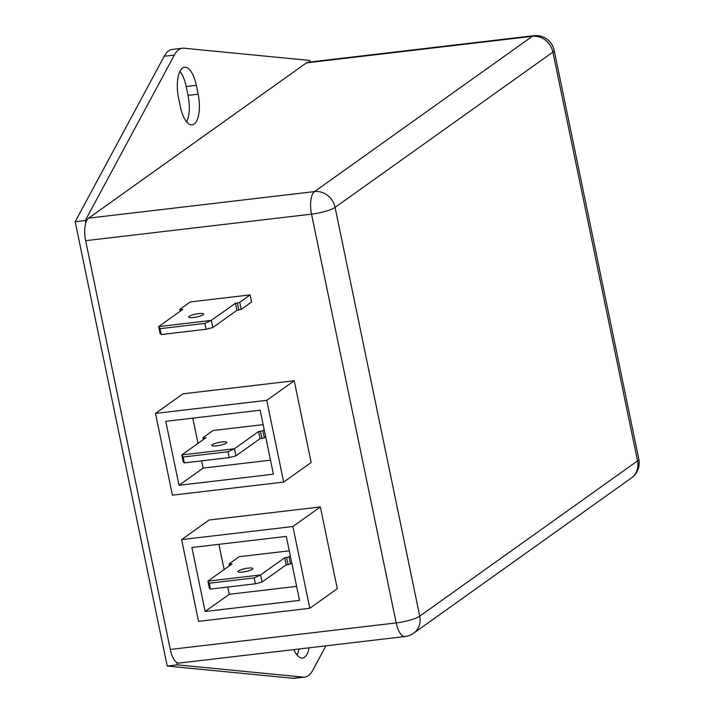 <?xml version="1.0" encoding="UTF-8"?>
<svg xmlns="http://www.w3.org/2000/svg" width="714" height="714" viewBox="0 0 714 714"><rect width="100%" height="100%" fill="white"/><g stroke="black" fill="none" stroke-linecap="round" stroke-linejoin="round"><path stroke-width="1.07" d="M85.635 240.68L170.289 649.463L396.181 622.92L311.527 214.138L85.635 240.68A18.51 7.381 -96.7 0 1 85.796 222.902L85.305 220.519L174.359 55.049A44.509 17.752 -96.7 0 1 182.409 48.222A44.509 17.752 -96.7 0 1 183.953 48.213L309.814 60.467L310.126 61.993M405.043 636.522A18.51 18.51 0 0 0 413.629 633.211A18.51 16.583 54.5 0 0 419.734 616.164L637.54 460.887L552.886 52.104L335.08 207.381L419.734 616.164A18.51 3.632 168.3 0 1 396.181 622.92A18.51 7.381 83.3 0 0 405.043 636.522L179.152 663.074A18.51 7.381 -96.7 0 1 176.822 662.467A18.51 7.381 -96.7 0 1 170.289 649.463M306.458 62.859L88.652 218.136L314.544 191.584L532.349 36.307L306.458 62.859A18.51 7.381 -96.7 0 1 307.984 62.252L533.867 35.7A18.51 7.381 83.3 0 0 532.349 36.307A18.51 16.583 54.5 0 1 552.886 52.104A18.51 3.632 168.3 0 0 554.153 50.328A18.51 18.51 0 0 0 533.867 35.7M85.796 222.902A18.51 7.381 -96.7 0 1 88.652 218.136M178.554 97.952A24.526 9.782 -96.7 0 1 184.569 67.259A24.526 9.782 -96.7 0 1 196.314 85.287L198.153 94.177A24.526 9.782 -96.7 0 1 192.137 124.87A24.526 9.782 -96.7 0 1 180.392 106.841L178.554 97.952M325.932 645.822L312.777 670.276A44.509 17.752 -96.7 0 1 304.726 677.095L294.605 678.282A44.509 17.752 -96.7 0 1 293.061 678.3L167.201 666.037L75.184 221.715L164.238 56.236A44.509 17.752 -96.7 0 1 172.288 49.409L182.409 48.222M179.937 71.418A24.526 9.782 -96.7 0 1 186.202 86.474L188.041 95.364A24.526 9.782 -96.7 0 1 186.666 121.898M298.996 648.99A24.526 9.782 -96.7 0 1 297.078 655.095M304.726 677.095A44.509 17.752 -96.7 0 1 303.182 677.113L177.322 664.85L176.822 662.467M309.117 647.803A24.526 9.782 -96.7 0 1 302.558 658.058A24.526 9.782 -96.7 0 1 293.802 649.597M167.201 666.037L177.322 664.85M75.184 221.715L85.305 220.519M309.814 608.283L292.883 526.53L181.624 539.606L198.554 621.359L309.814 608.283L337.285 588.693L320.354 506.94L209.095 520.015L181.624 539.606M299.541 600.394L286.287 536.41L191.887 547.504L205.141 611.487L299.541 600.394M292.883 526.53L320.354 506.94M218.921 544.327L224.142 569.558M227.766 587.042L229.265 594.289L296.64 586.364M205.141 611.487L229.265 594.289M289.277 550.824L239.181 556.706L229.132 563.873L230.149 564.149L230.345 565.14M238.44 570.905A7.64 1.499 168.3 0 1 246.651 568.335A7.64 1.499 168.3 0 1 252.872 568.54A7.64 1.499 168.3 0 1 252.354 569.272A7.64 1.499 168.3 0 1 244.143 571.852A7.64 1.499 168.3 0 1 237.923 571.637A7.64 1.499 168.3 0 1 238.44 570.905M229.515 565.729L229.132 563.873M210.469 589.068L255.362 583.793L254.148 577.929L209.256 583.204L210.469 589.068L209.389 588.238L207.917 581.134L232.041 563.935L230.149 564.149M290.321 555.876L288.974 556.84L290.446 563.953L288.09 564.622L286.617 557.518L284.725 557.741L260.592 574.94L262.065 582.053L255.362 583.793M284.725 557.741L286.198 564.845L262.065 582.053M288.09 564.622L286.198 564.845M291.794 562.989L290.446 563.953M209.256 583.204L207.917 581.134L260.592 574.94L254.148 577.929M286.617 557.518L288.974 556.84M283.681 482.093L266.75 400.34L155.491 413.415L172.422 495.168L283.681 482.093L311.152 462.511L294.222 380.749L182.963 393.825L155.491 413.415M273.408 474.203L260.155 410.22L165.755 421.314L179.009 485.297L273.408 474.203M266.75 400.34L294.222 380.749M192.789 418.136L198.01 443.367M201.634 460.851L203.133 468.098L270.508 460.173M179.009 485.297L203.133 468.098M263.145 424.634L213.049 430.515L202.999 437.682L204.017 437.968L204.213 438.949M212.308 444.724A7.64 1.499 168.3 0 1 220.519 442.144A7.64 1.499 168.3 0 1 226.74 442.35A7.64 1.499 168.3 0 1 226.222 443.082A7.64 1.499 168.3 0 1 218.011 445.661A7.64 1.499 168.3 0 1 211.79 445.447A7.64 1.499 168.3 0 1 212.308 444.724M203.383 439.538L202.999 437.682M184.337 462.877L229.23 457.603L228.016 451.739L183.123 457.014L184.337 462.877L183.257 462.047L181.784 454.943L205.909 437.744L204.017 437.968M264.189 429.685L262.841 430.649L264.314 437.762L261.958 438.441L260.485 431.327L258.593 431.551L234.46 448.749L235.932 455.862L229.23 457.603M258.593 431.551L260.066 438.655L235.932 455.862M261.958 438.441L260.066 438.655M265.662 436.798L264.314 437.762M183.123 457.014L181.784 454.943L234.46 448.749L228.016 451.739M260.485 431.327L262.841 430.649M189.192 316.382A7.64 1.499 168.3 0 1 197.403 313.803A7.64 1.499 168.3 0 1 203.624 314.017A7.64 1.499 168.3 0 1 203.106 314.749A7.64 1.499 168.3 0 1 194.886 317.319A7.64 1.499 168.3 0 1 188.674 317.114A7.64 1.499 168.3 0 1 189.192 316.382M180.267 311.206L179.883 309.341L190.272 301.942L250.114 294.909L239.726 302.308L241.198 309.421L236.941 310.322L212.817 327.521L206.114 329.27L204.9 323.397L160.007 328.681L161.221 334.545L206.114 329.27M161.221 334.545L160.141 333.715L158.669 326.601L182.793 309.403L180.901 309.626L181.097 310.608M238.842 310.099L237.369 302.986L235.477 303.209L211.344 320.407L212.817 327.521M235.477 303.209L236.941 310.322M250.114 294.909L251.587 302.013L241.198 309.421M160.007 328.681L158.669 326.601L211.344 320.407L204.9 323.397M237.369 302.986L239.726 302.308M179.883 309.341L180.901 309.626M293.061 678.3L303.182 677.113M164.238 56.236L174.359 55.049M186.202 86.474L196.314 85.287M188.041 95.364L198.153 94.177M311.527 214.138A18.51 3.632 -11.7 0 0 335.08 207.381A18.51 16.583 54.5 0 0 314.544 191.584A18.51 7.381 83.3 0 0 311.527 214.138M631.435 477.943A18.51 18.51 0 0 0 638.816 459.111A18.51 3.632 -11.7 0 1 637.54 460.887A18.51 16.583 54.5 0 1 631.435 477.943L413.629 633.211M554.153 50.328L638.816 459.111"/></g></svg>
